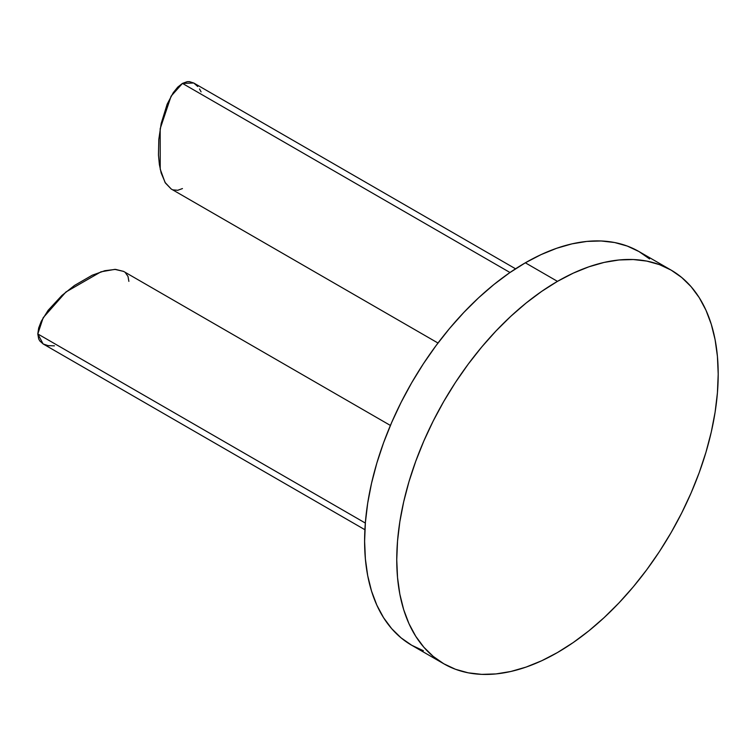 <?xml version="1.0" encoding="UTF-8"?>
<svg xmlns="http://www.w3.org/2000/svg" width="756" height="756" viewBox="0 0 756 756"><rect width="100%" height="100%" fill="white"/><g stroke="black" fill="none" stroke-linecap="round" stroke-linejoin="round"><path stroke-width="1.13" d="M649.574 258.93L638.981 251.55A227.301 131.232 120 0 0 525.335 262.805L557.474 281.364A227.301 131.232 -60 0 1 671.12 270.109A227.301 131.232 -60 0 1 705.962 452.249A227.301 131.232 -60 0 1 557.474 652.541L573.228 642.553L588.829 630.873L604.129 617.614L618.984 602.901L633.245 586.883L646.767 569.712L659.44 551.549L671.13 532.574L681.714 512.955L691.116 492.903L699.224 472.604L705.962 452.249L711.283 432.026L715.11 412.152L717.425 392.799L718.2 374.163L717.425 356.416L715.11 339.737L711.283 324.286L705.962 310.206L699.224 297.628L691.116 286.694L681.714 277.49L671.13 270.109L659.44 264.619L646.767 261.085L633.245 259.535L618.984 259.979L604.129 262.417L588.829 266.83L573.228 273.162L557.474 281.364L541.721 291.353L526.119 303.033L510.82 316.291L495.964 331.005L481.714 347.023L468.181 364.194L455.509 382.356L443.829 401.332L433.235 420.95L423.842 441.003L415.734 461.302L408.987 481.657L403.676 501.88L399.839 521.753L397.524 541.107L396.749 559.742L397.524 577.49L399.839 594.169L403.676 609.629L408.987 623.709L415.734 636.278L423.842 647.212L433.235 656.416L443.829 663.796L455.509 669.287L468.181 672.821L481.714 674.371L495.964 673.927L510.82 671.489L526.119 667.075L541.721 660.744L557.474 652.541A227.301 131.232 -60 0 1 443.829 663.796A227.301 131.232 -60 0 1 408.987 481.666A227.301 131.232 -60 0 1 557.474 281.364L525.335 262.805A227.301 131.232 120 0 0 376.838 463.107A227.301 131.232 120 0 0 411.68 645.246L423.369 650.727M671.12 270.109L638.981 251.55L627.291 246.069L614.628 242.525L601.096 240.975L586.836 241.419L571.99 243.857L556.69 248.27L541.088 254.602L525.335 262.805L509.572 272.793L493.97 284.473L478.671 297.732L463.825 312.445L449.565 328.463L436.032 345.634L423.369 363.797L411.68 382.782L401.086 402.39L391.693 422.443L383.585 442.742L376.838 463.107L371.527 483.32L367.69 503.203L365.384 522.547L364.609 541.192L365.384 558.93L367.69 575.609L371.527 591.069L376.838 605.15L383.585 617.718L391.693 628.661L401.086 637.866L411.68 645.237L443.829 663.796M171.083 417.822L364.902 529.72L43.092 343.923L37.8 333.954L365.337 523.058L37.8 333.954L38.679 338.877L39.766 340.899L43.177 343.971L48.138 345.643L54.451 345.861M128.879 281.364L128 276.441L125.411 272.718M123.587 271.395L115.536 269.382L104.81 270.714L92.223 275.222L74.457 285.485L61.869 295.501L48.138 310.319L41.268 321.291L38.679 328.01L37.8 333.954L43.177 317.728L65.904 292.005L100.983 271.81L114.846 269.372L123.587 271.395L390.408 425.448M241.183 229.399L437.989 343.026L171.168 188.972L165.044 182.423L160.225 169.193L160.177 128.718L171.092 96.173L182.451 83.406L509.988 272.51L182.451 83.406L177.745 87.129L173.228 92.733L167.161 104.167L161.189 123.474L158.807 139.378L158.458 154.999L159.384 164.572L161.189 173.048L165.403 183.009L171.177 188.981M173.228 189.898L177.745 190.276L182.451 188.575M201.087 91.873L199.499 88.962M197.751 86.515L193.819 83.056L189.454 81.629L187.157 81.695L182.451 83.406L193.734 82.999L515.545 268.796"/></g></svg>

